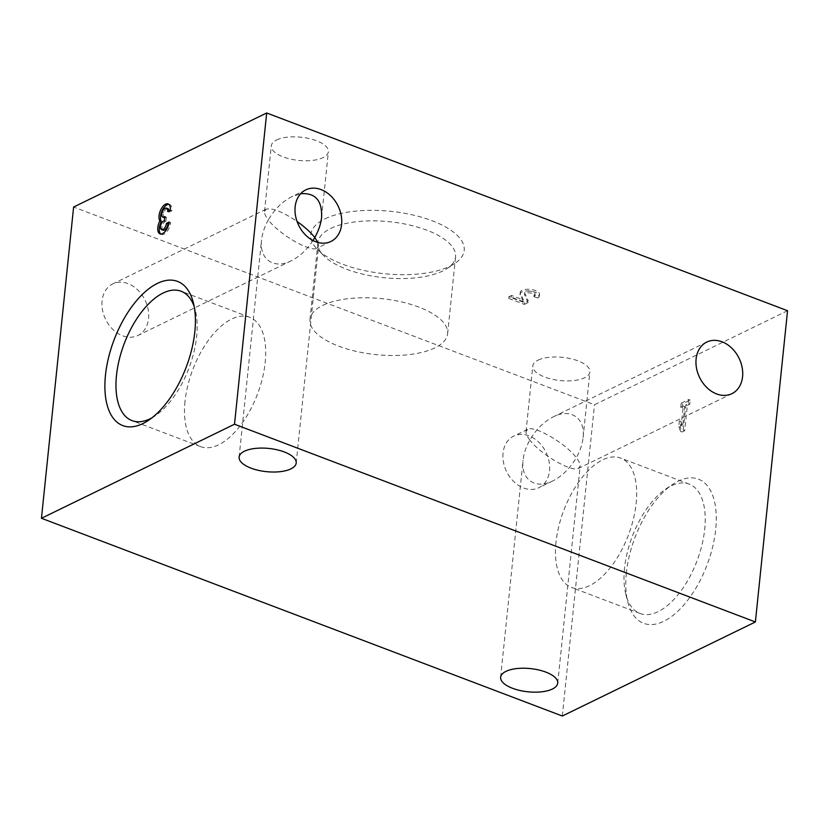 <?xml version="1.0" encoding="UTF-8"?>
<svg xmlns="http://www.w3.org/2000/svg" width="829" height="829" viewBox="0 0 829 829"><rect width="100%" height="100%" fill="white"/><g stroke="black" fill="none" stroke-linecap="round" stroke-linejoin="round"><path stroke-width="0.62" stroke-dasharray="4.14 3.11" d="M787.55 310.72L594.486 404.77L73.615 207.032M538.114 360.128A28.694 11.668 5.9 0 1 570.642 358.667A28.694 11.668 5.9 0 1 589.885 371.889A28.694 11.668 5.9 0 1 560.145 380.552A28.694 11.668 5.9 0 1 532.798 365.993A28.694 11.668 5.9 0 1 538.114 360.128M276.585 139.987A28.694 11.668 5.9 0 1 309.124 138.526A28.694 11.668 5.9 0 1 328.367 151.759A28.694 11.668 5.9 0 1 298.616 160.411A28.694 11.668 5.9 0 1 271.28 145.852A28.694 11.668 5.9 0 1 276.585 139.987M325.051 218.815A77.118 31.357 5.9 0 1 428.406 219.395A77.118 31.357 5.9 0 1 454.748 263.498A77.118 31.357 5.9 0 1 384.262 273.705A77.118 31.357 5.9 0 1 317.362 249.291A77.118 31.357 5.9 0 1 325.051 218.815M511.514 295.456L508.882 296.73L524.622 302.709L528.249 300.937L524.819 293.279A5.181 2.104 -174.1 0 1 524.736 292.792A5.181 2.104 -174.1 0 1 530.104 291.228A5.181 2.104 -174.1 0 1 535.047 293.849A5.181 2.104 -174.1 0 1 534.094 294.917L537.762 296.305A9.72 3.948 -174.1 0 0 539.565 294.316A9.72 3.948 -174.1 0 0 530.301 289.394A9.72 3.948 -174.1 0 0 520.229 292.326A9.72 3.948 -174.1 0 0 520.384 293.248L523.389 299.963L511.514 295.456L511.338 297.134L508.705 298.419L508.882 296.73M102.081 300.886A28.694 21.937 64 0 0 112.899 329.465A28.694 21.937 64 0 0 137.883 335.507A28.694 21.937 64 0 0 145.044 300.098A28.694 21.937 64 0 0 112.744 283.912A28.694 21.937 64 0 0 102.081 300.886M312.989 240.534C306.937 249.778 299.683 256.534 291.228 260.803C273.912 269.684 259.145 259.353 261.539 240.047C262.275 233.405 264.534 226.69 268.327 219.903C265.601 216.348 264.327 213.55 264.492 211.499L266.099 209.209C272.161 207.602 282.482 211.685 297.051 221.467M317.87 242.451L318.626 245.944L317.03 248.234C310.45 252.555 278.772 234.13 268.327 219.903C274.554 209.24 282.409 201.488 291.891 196.639L300.637 193.748M503.037 453.1A28.694 21.937 64 0 0 513.856 481.68A28.694 21.937 64 0 0 538.84 487.721A28.694 21.937 64 0 0 546 452.313A28.694 21.937 64 0 0 513.711 436.127A28.694 21.937 64 0 0 503.037 453.1M529.855 440.044C527.13 436.489 525.845 433.691 526.021 431.64L527.617 429.349C534.197 425.018 565.875 443.453 576.321 457.681C570.093 468.344 562.238 476.095 552.756 480.944C535.441 489.825 520.664 479.494 523.068 460.178C523.793 453.536 526.063 446.821 529.855 440.044C536.083 429.381 543.938 421.619 553.42 416.78C570.735 407.899 585.502 418.231 583.108 437.536C582.372 444.178 580.113 450.893 576.321 457.681C579.046 461.225 580.321 464.033 580.155 466.085L578.549 468.375C571.979 472.696 540.301 454.261 529.855 440.044M682.277 407.858L682.702 403.733L690.205 400.075L689.78 404.2L687.345 405.391L684.723 430.707L682.101 431.992L680.267 427.287L680.878 421.401L682.702 426.096L684.713 406.666L682.277 407.858L680.775 407.288L681.2 403.163L682.702 403.733M626.351 572.984A77.118 38.559 -69.2 0 0 627.864 602.186A77.118 38.559 -69.2 0 0 679.687 609.439A77.118 38.559 -69.2 0 0 716.142 513.42A77.118 38.559 -69.2 0 0 672.557 484.457A77.118 38.559 -69.2 0 0 626.351 572.984M562.321 716.018L594.486 404.77M624.517 568.311A69.19 34.6 -69.2 0 0 625.885 594.517A69.19 34.6 -69.2 0 0 640.05 613.481A69.19 34.6 -69.2 0 0 696.951 561.067A69.19 34.6 -69.2 0 0 689.168 484.095A69.19 34.6 -69.2 0 0 665.988 488.882A69.19 34.6 -69.2 0 0 624.517 568.311M555.99 542.301A69.19 34.6 -69.2 0 0 571.523 587.46A69.19 34.6 -69.2 0 0 628.423 535.047A69.19 34.6 -69.2 0 0 620.641 458.085A69.19 34.6 -69.2 0 0 555.99 542.301M322.771 305.373A69.19 28.134 5.9 0 1 401.215 301.849A69.19 28.134 5.9 0 1 447.619 333.745A69.19 28.134 5.9 0 1 375.9 354.615A69.19 28.134 5.9 0 1 309.973 319.528A69.19 28.134 5.9 0 1 322.771 305.373M330.719 228.452A69.19 28.134 5.9 0 1 409.163 224.928A69.19 28.134 5.9 0 1 455.567 256.824A69.19 28.134 5.9 0 1 447.09 268.534A69.19 28.134 5.9 0 1 383.848 277.694A69.19 28.134 5.9 0 1 323.818 255.798A69.19 28.134 5.9 0 1 317.921 242.607A69.19 28.134 5.9 0 1 330.719 228.452M185.012 401.464A69.19 34.6 -69.2 0 0 200.535 446.624A69.19 34.6 -69.2 0 0 257.446 394.221A69.19 34.6 -69.2 0 0 249.653 317.248A69.19 34.6 -69.2 0 0 185.012 401.464M151.997 417.795A69.19 34.6 -69.2 0 0 155.189 415.826A69.19 34.6 -69.2 0 0 195.292 310.191A69.19 34.6 -69.2 0 0 194.204 306.606M681.2 403.163L688.712 399.505L688.288 403.63L685.842 404.821L683.231 430.137L680.599 431.422L678.764 426.717L679.376 420.831L681.21 425.536L683.22 406.096L680.775 407.288M683.22 406.096L684.713 406.666M688.712 399.505L690.205 400.075M688.288 403.63L689.78 404.2M685.842 404.821L687.345 405.391M683.231 430.137L684.723 430.707M680.599 431.422L682.101 431.992M678.764 426.717L680.267 427.287M679.376 420.831L680.878 421.401M681.21 425.536L682.702 426.096M168.878 223.436L170.577 222.607A9.72 4.86 110.8 0 1 161.5 234.441A9.72 4.86 110.8 0 1 160.795 234.027M170.577 222.607L169.085 222.037M168.826 204.328A9.72 4.86 110.8 0 1 169.613 204.483A9.72 4.86 110.8 0 1 171.8 210.825L170.297 210.255M171.8 210.825L169.168 212.11L167.676 211.54M164.266 217.675A4.539 2.269 110.8 0 1 163.81 212.483A5.181 2.591 110.8 0 1 168.007 208.721M169.178 210.804A5.181 2.591 110.8 0 1 169.168 212.11M164.836 216.556L166.339 217.125L165.448 217.561A4.539 2.269 110.8 0 1 164.712 217.747M166.339 217.125L165.914 221.25L164.411 220.68M165.914 221.25L163.52 221.115M163.116 230.193A5.181 2.591 110.8 0 1 162.111 228.97A4.539 2.269 110.8 0 1 165.023 221.685M508.705 298.419L524.446 304.388L524.622 302.709M524.446 304.388L528.073 302.626L528.249 300.937M528.073 302.626L524.653 294.969L524.819 293.279M534.094 294.917L533.917 296.595A5.181 2.104 -174.1 0 0 534.871 295.538A5.181 2.104 -174.1 0 0 529.938 292.906A5.181 2.104 -174.1 0 0 524.56 294.471A5.181 2.104 -174.1 0 0 524.653 294.969M533.917 296.595L537.586 297.994L537.762 296.305M537.586 297.994A9.72 3.948 -174.1 0 0 539.389 296.005A9.72 3.948 -174.1 0 0 530.125 291.072A9.72 3.948 -174.1 0 0 520.052 294.005A9.72 3.948 -174.1 0 0 520.218 294.927L523.223 301.652L523.389 299.963M523.223 301.652L511.338 297.134M163.81 212.483L162.308 211.913M165.448 217.561L164.764 217.302M162.111 228.97L160.608 228.4M520.218 294.927L520.384 293.248M266.099 209.209L112.744 283.912M291.228 260.803L137.883 335.507M305.808 189.862L291.891 196.639M330.947 241.457L317.03 248.234M527.617 429.349L513.711 436.127M552.756 480.944L538.84 487.721M706.764 342.076L553.42 416.78M731.903 393.671L578.549 468.375M583.108 437.536L589.885 371.889M526.021 431.64L532.798 365.993M557.72 683.148L580.155 466.085M500.633 677.241L523.068 460.178M321.579 217.395L328.367 151.759M264.492 211.499L271.28 145.852M296.202 463.007L318.626 245.944M239.115 457.111L261.539 240.047M625.885 594.517L627.864 602.186M665.988 488.882L672.557 484.457M689.168 484.095L620.641 458.085M640.05 613.481L571.523 587.46M447.619 333.745L455.567 256.824M309.973 319.528L317.921 242.607M447.09 268.534L454.748 263.498M323.818 255.798L317.362 249.291M249.653 317.248L181.126 291.238M200.535 446.624L132.008 420.614M195.292 310.191L193.312 302.523M155.189 415.826L148.619 420.251M161.5 234.441L160.007 233.871M169.613 204.483L168.121 203.913M534.871 295.538L535.047 293.849M524.56 294.471L524.736 292.792M539.389 296.005L539.565 294.316M520.052 294.005L520.229 292.326"/><path stroke-width="1.24" d="M266.679 112.982L73.615 207.032L41.45 518.28L562.321 716.018L755.385 621.968L787.55 310.72L266.679 112.982L234.514 424.23L41.45 518.28M105.47 375.247A77.118 38.559 -69.2 0 0 148.619 420.251A77.118 38.559 -69.2 0 0 193.312 302.523A77.118 38.559 -69.2 0 0 146.868 290.337A77.118 38.559 -69.2 0 0 105.47 375.247M169.085 222.037A9.72 4.86 110.8 0 1 160.007 233.871A9.72 4.86 110.8 0 1 159.862 220.939A9.72 4.86 110.8 0 1 160.805 209.716A9.72 4.86 110.8 0 1 168.121 203.913A9.72 4.86 110.8 0 1 170.297 210.255L167.676 211.54A5.181 2.591 110.8 0 0 166.505 208.162A5.181 2.591 110.8 0 0 162.308 211.913A4.539 2.269 110.8 0 0 162.764 217.105A4.539 2.269 110.8 0 0 163.945 216.991L164.836 216.556L164.411 220.68L163.52 221.115A4.539 2.269 110.8 0 0 160.608 228.4A5.181 2.591 110.8 0 0 161.614 229.623A5.181 2.591 110.8 0 0 166.453 223.322L169.085 222.037M297.051 221.467C304.72 226.918 310.626 232.275 314.792 237.54L312.989 240.534M295.145 206.835A28.694 21.937 64 0 0 305.963 235.415A28.694 21.937 64 0 0 330.947 241.457A28.694 21.937 64 0 0 338.097 206.048A28.694 21.937 64 0 0 305.808 189.862A28.694 21.937 64 0 0 295.145 206.835M300.637 193.748C315.269 192.566 322.253 200.452 321.579 217.395C320.854 224.037 318.585 230.752 314.792 237.54L317.87 242.451M696.101 359.05A28.694 21.937 64 0 0 706.919 387.63A28.694 21.937 64 0 0 731.903 393.671A28.694 21.937 64 0 0 739.064 358.263A28.694 21.937 64 0 0 706.764 342.076A28.694 21.937 64 0 0 696.101 359.05M244.42 451.235A28.694 11.668 5.9 0 1 276.959 449.774A28.694 11.668 5.9 0 1 296.202 463.007A28.694 11.668 5.9 0 1 266.451 471.66A28.694 11.668 5.9 0 1 239.115 457.111A28.694 11.668 5.9 0 1 244.42 451.235M505.949 671.376A28.694 11.668 5.9 0 1 538.477 669.915A28.694 11.668 5.9 0 1 557.72 683.148A28.694 11.668 5.9 0 1 527.98 691.8A28.694 11.668 5.9 0 1 500.633 677.241A28.694 11.668 5.9 0 1 505.949 671.376M234.514 424.23L755.385 621.968M194.204 306.606A69.19 34.6 -69.2 0 0 181.126 291.238A69.19 34.6 -69.2 0 0 116.485 375.454A69.19 34.6 -69.2 0 0 132.008 420.614A69.19 34.6 -69.2 0 0 151.997 417.795M160.795 234.027A9.72 4.86 110.8 0 1 161.365 221.509L159.862 220.939M161.365 221.509A9.72 4.86 110.8 0 1 161.966 211.012A9.72 4.86 110.8 0 1 168.826 204.328M166.505 208.162L168.007 208.721A5.181 2.591 110.8 0 1 169.178 210.804M164.712 217.747A4.539 2.269 110.8 0 1 164.266 217.675L162.764 217.105M166.453 223.322L167.955 223.882A5.181 2.591 110.8 0 1 163.116 230.193L161.614 229.623M167.955 223.882L168.878 223.436M164.764 217.302L163.945 216.991"/></g></svg>
